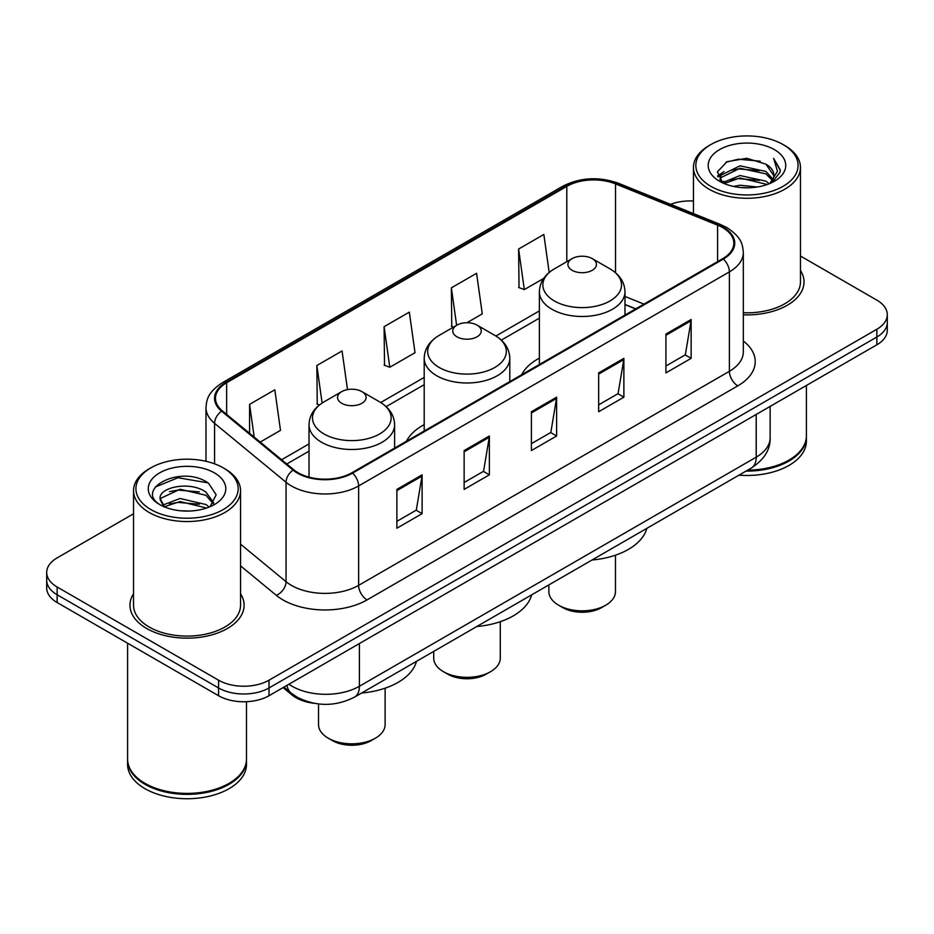 <?xml version="1.0" encoding="UTF-8"?>
<svg xmlns="http://www.w3.org/2000/svg" width="934" height="934" viewBox="0 0 934 934"><rect width="100%" height="100%" fill="white"/><g stroke="black" fill="none" stroke-linecap="round" stroke-linejoin="round"><path stroke-width="1.4" d="M424.199 424.631A63.01 36.379 0 0 0 406.453 441.245M539.373 358.142A63.01 36.379 0 0 0 521.639 374.744M635.634 308.932L624.986 304.624M314.069 703.29A35.667 20.595 180 0 1 291.933 694.919L283.072 687.611M133.539 513.782L57.149 557.878A35.667 20.595 0 0 0 46.7 572.437L46.7 587.976A35.667 20.595 0 0 0 57.149 602.535L218.568 695.725A35.667 20.595 0 0 0 269.015 695.725L876.851 344.798A35.667 20.595 0 0 0 887.3 330.227L887.3 322.463A35.667 20.595 0 0 1 876.851 337.022A35.667 20.595 0 0 0 887.3 322.463L887.3 314.7A35.667 20.595 0 0 0 876.851 300.141L800.461 256.033M46.7 572.437A35.667 20.595 0 0 0 57.149 587.007L218.568 680.197A35.667 20.595 0 0 0 269.015 680.197L269.015 687.961L876.851 337.022L269.015 687.961A35.667 20.595 0 0 1 218.568 687.961A35.667 20.595 0 0 0 269.015 687.961L269.015 695.725M57.149 587.007L57.149 594.771L218.568 687.961L57.149 594.771A35.667 20.595 0 0 1 46.7 580.201A35.667 20.595 0 0 0 57.149 594.771L57.149 602.535M133.539 593.744A57.067 32.947 0 0 0 129.966 605.209A57.067 32.947 0 0 0 146.685 628.5A57.067 32.947 0 0 0 208.877 635.645A57.067 32.947 0 0 0 244.113 605.209A57.067 32.947 0 0 0 240.54 593.744A57.067 32.947 0 0 1 244.113 605.209A57.067 32.947 0 0 1 208.877 635.645A57.067 32.947 0 0 1 146.685 628.5A57.067 32.947 0 0 1 129.966 605.209A57.067 32.947 0 0 1 133.539 593.744M722.659 227.616A38.049 21.961 180 0 1 733.809 243.155A38.049 21.961 180 0 1 722.659 258.683L351.908 472.744A38.049 21.961 180 0 1 293.836 469.802L222.374 410.878A38.049 21.961 180 0 1 215.485 398.281A38.049 21.961 180 0 1 226.635 382.753L566.798 186.356A38.049 21.961 180 0 1 615.518 183.893L717.581 225.152A38.049 21.961 180 0 1 722.659 227.616M723.336 227.231A38.994 22.521 0 0 0 718.129 224.709L616.066 183.449A38.994 22.521 0 0 0 566.121 185.971L225.958 382.368A38.994 22.521 0 0 0 221.591 411.193L293.054 470.117A38.994 22.521 0 0 0 352.573 473.129L723.336 259.068A38.994 22.521 0 0 0 723.336 227.231M396.88 489.393L396.88 528.224L422.11 513.665L422.11 474.834L396.88 489.393M396.88 521.335L416.307 510.116L422.005 476.118A9.515 5.487 -120 0 0 422.11 474.834M416.144 510.221L422.11 513.665M464.14 450.562L464.14 489.393L489.358 474.834L489.358 436.003L464.14 450.562M464.14 482.504L483.567 471.285L489.264 437.287A9.515 5.487 -120 0 0 489.358 436.003M483.392 471.39L489.358 474.834M665.919 334.068L665.919 372.899L691.137 358.341L691.137 319.51L665.919 334.068M665.919 366.011L685.346 354.792L691.032 320.794A9.515 5.487 -120 0 0 691.137 319.51M685.171 354.897L691.137 358.341M598.659 372.899L598.659 411.731L623.877 397.172L623.877 358.341L598.659 372.899M598.659 404.842L618.086 393.623L623.772 359.625A9.515 5.487 -120 0 0 623.877 358.341M617.911 393.728L623.877 397.172M531.399 411.731L531.399 450.562L556.617 436.003L556.617 397.172L531.399 411.731M531.399 443.673L550.827 432.454L556.524 398.456A9.515 5.487 -120 0 0 556.617 397.172M550.651 432.559L556.617 436.003M743.324 314.816A57.067 32.947 0 0 0 804.034 281.94A57.067 32.947 0 0 0 800.461 270.475A57.067 32.947 0 0 1 804.034 281.94A57.067 32.947 0 0 1 743.324 314.816M269.015 680.197L876.851 329.258A35.667 20.595 0 0 0 887.3 314.7M693.46 200.997A35.667 20.595 0 0 0 670.565 204.324M260.212 442.074L280.504 430.364L274.806 389.793L249.588 404.352L249.588 433.329M466.942 322.72L482.283 313.871L476.585 273.3L451.367 287.859L451.764 326.456M549.18 272.471L543.845 234.469L518.615 249.028L519.024 287.625M347.495 389.606L342.066 350.962L316.848 365.521L317.256 404.118M384.108 326.69L389.793 367.26L415.023 352.702L409.326 312.131L384.108 326.69L384.516 365.287M389.793 367.26L384.108 365.136M453.504 327.098L451.367 326.305M451.367 287.859L456.621 325.301M518.615 249.028L524.313 289.598L543.681 278.425M524.313 289.598L518.615 287.474M319.463 404.936L316.848 403.967M316.848 365.521L322.113 403.033M249.588 404.352L254.188 437.112M710.809 186.31A51.125 29.514 0 0 0 783.112 186.31A51.125 29.514 0 0 0 783.112 144.572L784.793 145.541A53.507 30.892 0 0 1 800.461 167.384A53.507 30.892 0 0 1 767.433 195.918A53.507 30.892 0 0 1 709.128 189.228A53.507 30.892 0 0 1 693.46 167.384A53.507 30.892 0 0 1 709.128 145.541L710.809 144.572A51.125 29.514 0 0 0 710.809 186.31M743.324 312.75A53.507 30.892 0 0 0 800.461 281.94L800.461 167.384M747.69 470.129A59.449 34.325 0 0 0 788.996 460.077A59.449 34.325 0 0 0 806.404 435.804L806.404 385.462M747.434 470.269A58.854 33.974 0 0 0 788.576 460.322A58.854 33.974 0 0 0 788.786 460.193M746.009 471.098A59.449 34.325 0 0 0 806.404 436.773A59.449 34.325 0 0 0 806.404 436.295M738.969 475.161A59.449 34.325 0 0 0 806.404 441.14L806.404 436.773M733.447 186.415L740.008 185.236L757.486 186.987M741.129 187.571L749.687 187.769M722.507 182.702L740.008 175.534L765.962 181.161L769.254 183.753M724.177 183.543L740.008 177.962L767.269 184.5M720.336 180.706L721.001 175.183L740.008 165.82L765.962 171.459L772.908 179.188M720.184 180.017L721.001 177.6L740.008 168.248L765.962 173.887L772.29 180.344M769.394 183.694A26.876 15.516 0 0 0 773.842 175.148A26.876 15.516 0 0 0 765.962 164.174L773.819 175.732M774.379 149.615A38.773 22.381 0 0 0 719.554 149.615A38.773 22.381 0 0 0 719.554 181.266A38.773 22.381 0 0 0 774.379 181.266A38.773 22.381 0 0 0 774.379 149.615M765.962 164.174L746.815 158.29L726.967 161.71L717.394 171.879L722.834 182.959M772.021 182.515L780.018 172.3L780.275 169.895L773.609 158.348L777.497 171.261L769.826 183.519M784.793 145.541L783.112 144.572A51.125 29.514 0 0 0 710.809 144.572M773.609 158.348L780.264 170.362M725.881 162.236L738.339 159.2L760.253 161.197M717.884 176.853L721.702 174.016M730.306 170.443L738.339 168.914L759.447 170.665M730.306 180.145L738.339 178.616L759.447 180.367M717.581 175.931L723.955 171.587M722.029 182.317L723.955 181.301M548.888 584.894L548.888 591.619A33.285 19.217 0 0 0 558.637 605.209L562.84 607.637A27.343 15.785 0 0 0 601.519 607.637L605.722 605.209A33.285 19.217 0 0 0 615.471 591.619L615.471 555.181M562.84 607.637L558.637 605.209A33.285 19.217 0 0 0 605.722 605.209M572.087 270.288A14.267 8.243 0 0 0 592.273 270.288A14.267 8.243 0 0 0 592.273 258.636L609.984 268.864A39.321 22.696 0 0 1 609.984 300.97A39.321 22.696 0 0 1 554.376 300.97A39.321 22.696 0 0 1 554.376 268.864C544.697 274.619 539.689 282.255 539.373 291.782A42.801 24.716 0 0 0 551.912 309.259A42.801 24.716 0 0 0 598.554 314.606A42.801 24.716 0 0 0 624.986 291.782C624.671 282.255 619.662 274.619 609.984 268.864L592.273 258.636A14.267 8.243 0 0 0 572.087 258.636A14.267 8.243 0 0 0 572.087 270.288M591.981 560.015A65.392 37.757 0 0 0 646.83 528.352M433.715 651.395L433.715 658.12A33.285 19.217 0 0 0 443.463 671.709L447.666 674.138A27.343 15.785 0 0 0 447.666 674.138A27.343 15.785 0 0 0 486.334 674.126L490.537 671.709A33.285 19.217 0 0 0 500.285 658.12L500.285 621.682M447.666 674.126L443.463 671.709A33.285 19.217 0 0 0 490.537 671.709M456.913 336.789A14.267 8.243 0 0 0 477.087 336.789A14.267 8.243 0 0 0 477.087 325.137L494.798 335.364A39.321 22.696 0 0 0 494.798 335.364A39.321 22.696 0 0 1 494.798 367.471A39.321 22.696 0 0 1 439.202 367.471A39.321 22.696 0 0 1 439.19 335.364C429.512 341.108 424.515 348.756 424.199 358.282A42.801 24.716 0 0 0 436.738 375.748A42.801 24.716 0 0 0 483.38 381.107A42.801 24.716 0 0 0 509.801 358.282C509.485 348.756 504.488 341.108 494.81 335.364L477.087 325.137A14.267 8.243 0 0 0 456.913 325.137A14.267 8.243 0 0 0 456.913 336.789M476.807 626.516A65.392 37.757 0 0 0 531.656 594.853M318.529 703.956L318.529 724.609A33.285 19.217 0 0 0 328.278 738.199L332.481 740.627A27.343 15.785 0 0 0 371.16 740.627L375.363 738.199A33.285 19.217 0 0 0 385.112 724.609L385.112 688.183M332.481 740.627L328.278 738.199A33.285 19.217 0 0 0 375.363 738.199M341.727 403.278A14.267 8.243 0 0 0 361.913 403.278A14.267 8.243 0 0 0 361.913 391.626L379.624 401.865A39.321 22.696 0 0 1 379.624 433.96A39.321 22.696 0 0 1 324.016 433.96A39.321 22.696 0 0 1 324.016 401.865C314.338 407.609 309.329 415.245 309.014 424.772A42.801 24.716 0 0 0 321.553 442.249A42.801 24.716 0 0 0 368.206 447.608A42.801 24.716 0 0 0 394.627 424.772C394.311 415.245 389.303 407.609 379.624 401.865L361.913 391.626A14.267 8.243 0 0 0 341.727 391.626A14.267 8.243 0 0 0 341.727 403.278M361.633 693.016A65.392 37.757 0 0 0 416.471 661.354M150.888 509.579A51.125 29.514 0 0 0 223.191 509.579A51.125 29.514 0 0 0 223.191 467.841L224.872 468.81A53.507 30.892 0 0 1 240.54 490.654A53.507 30.892 0 0 1 207.511 519.187A53.507 30.892 0 0 1 149.207 512.497A53.507 30.892 0 0 1 133.539 490.654A53.507 30.892 0 0 1 149.207 468.81L150.888 467.841A51.125 29.514 0 0 0 150.888 509.579M133.539 490.654L133.539 605.209A53.507 30.892 0 0 0 149.207 627.041A53.507 30.892 0 0 0 207.511 633.742A53.507 30.892 0 0 0 240.54 605.209L240.54 490.654M228.865 783.463A58.854 33.974 0 0 1 228.655 783.591A58.854 33.974 0 0 1 145.424 783.591L145.004 783.346A59.449 34.325 0 0 0 229.075 783.346A59.449 34.325 0 0 0 246.483 759.073L246.483 701.703M127.596 759.564A59.449 34.325 0 0 0 127.596 760.043A59.449 34.325 0 0 0 145.004 784.315A59.449 34.325 0 0 0 209.788 791.752A59.449 34.325 0 0 0 246.483 760.043A59.449 34.325 0 0 0 246.483 759.564M127.596 760.043L127.596 764.409A59.449 34.325 0 0 0 145.004 788.681A59.449 34.325 0 0 0 209.788 796.118A59.449 34.325 0 0 0 246.483 764.409L246.483 760.043M180.542 510.77L189.602 511.038M162.773 505.084L180.087 498.487L206.04 504.558L209.193 507.08M164.361 506.753L180.087 501.57L206.612 508.026M160.158 498.581L164.606 506.964M160.216 499.41C157.321 487.443 190.116 480.333 206.04 492.23L213.769 502.889M160.333 500.145L161.08 498.149L180.087 489.241L206.04 495.312L213.162 503.695M210.103 506.695L216.174 494.775L208.492 483.193C181.301 463.649 132.955 489.404 160.87 505.212L161.01 505.294M214.446 472.884A38.773 22.381 0 0 0 159.621 472.884A38.773 22.381 0 0 0 159.621 504.535A38.773 22.381 0 0 0 214.446 504.535A38.773 22.381 0 0 0 214.446 472.884M163.975 506.975L160.274 499.853M127.596 643.199L127.596 759.073A59.449 34.325 0 0 0 145.004 783.346L145.424 783.591M224.872 468.81L223.191 467.841A51.125 29.514 0 0 0 150.888 467.841M155.207 487.081L177.962 477.741L207.967 482.843M169.428 491.623L177.962 490.07L199.386 491.914M169.428 503.951L177.962 502.399L199.386 504.243M291.933 693.693L291.933 694.919M288.933 684.225A47.564 27.46 0 0 0 292.132 686.268A47.564 27.46 0 0 0 359.392 686.268L756.213 457.158A47.564 27.46 0 0 0 770.141 437.742C770.492 449.546 764.199 459.645 751.286 468.051L354.465 697.149A23.782 13.73 60 0 0 359.392 686.268L359.392 643.549M756.213 414.451L756.213 457.158A23.782 13.73 60 0 1 751.286 468.051M287.007 685.334A23.782 15.901 129.5 0 0 291.151 693.075L283.924 687.12M876.851 344.798L876.851 329.258M218.568 695.725L218.568 680.197M743.324 340.992A59.449 34.325 180 0 1 737.802 385.859L367.039 599.908A11.885 6.865 60 0 1 358.633 585.349L729.396 371.3A47.564 27.46 0 0 0 743.324 351.884L743.324 252.472A47.564 27.46 180 0 1 729.396 271.887A11.885 6.865 -120 0 0 723.336 259.068M367.039 599.908A59.449 34.325 180 0 1 282.967 599.908A59.449 34.325 180 0 1 276.301 595.332L240.54 565.841M293.054 470.117A11.885 7.951 129.5 0 0 286.049 482.271L286.049 581.684A47.564 27.46 0 0 0 291.373 585.349A47.564 27.46 0 0 0 358.633 585.349L358.633 485.937A47.564 27.46 180 0 1 286.049 482.271L214.575 423.347A47.564 27.46 180 0 1 205.982 407.598L205.982 461.291M743.324 252.472C742.553 244.299 741.794 237.505 726.932 227.616L720.674 224.58A11.885 5.569 112 0 0 718.129 224.709M720.674 224.58L618.612 183.321C598.916 176.351 580.224 177.367 562.537 186.356A11.885 6.865 60 0 1 566.121 185.971M225.958 382.368A11.885 6.865 -120 0 0 222.374 382.742C207.955 392.198 206.636 399.32 205.982 407.598M221.591 411.193A11.885 7.951 129.5 0 0 214.575 423.347L214.575 463.836M618.612 183.321A11.885 5.569 112 0 0 616.066 183.449M352.573 473.129A11.885 6.865 60 0 1 358.633 485.937L729.396 271.887L729.396 371.3A11.885 6.865 60 0 0 737.802 385.859M240.54 544.172L286.049 581.684A11.885 7.951 -50.5 0 1 276.301 595.332M226.635 382.753L226.635 414.392M717.581 225.152L717.581 261.613M615.518 183.893L615.518 272.751M643.958 304.122L624.986 296.452M566.798 186.356L566.798 261.695M539.373 310.917L495.907 336.018M424.199 377.418L380.722 402.519M309.014 443.919L281.624 459.738M531.399 412.956L556.524 398.456M598.659 374.125L623.772 359.625M665.919 335.294L691.032 320.794M464.14 451.787L489.264 437.287M396.88 490.619L422.005 476.118M354.465 697.149C335.329 706.769 316.194 706.769 297.059 697.149L291.151 693.075M770.141 437.742L770.141 406.407M562.537 186.356L222.374 382.742M539.373 318.155L501.324 340.128M424.199 384.656L386.151 406.629M309.014 451.157L286.785 463.988M635.809 308.827L624.986 304.449M720.079 180.425L720.079 178.803M693.46 213.571L693.46 167.384M624.986 315.085L624.986 291.782M539.373 364.505L539.373 291.782M572.087 258.636L554.376 268.864M509.801 381.574L509.801 358.282M424.199 431.006L424.199 358.282M456.913 325.137L439.19 335.364M394.627 448.075L394.627 424.772M309.014 477.146L309.014 424.772M341.727 391.626L324.016 401.865"/></g></svg>
